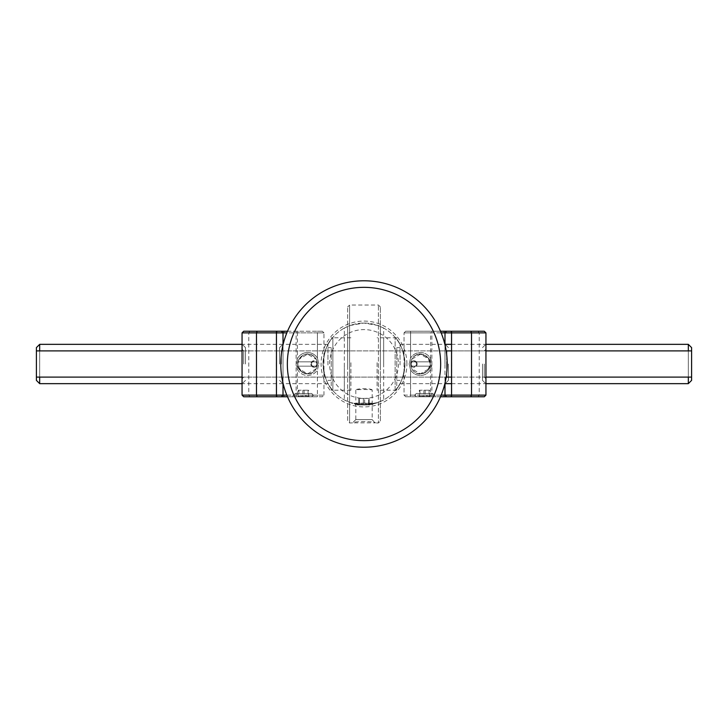 <?xml version="1.0" encoding="UTF-8"?>
<svg xmlns="http://www.w3.org/2000/svg" width="728" height="728" viewBox="0 0 728 728"><rect width="100%" height="100%" fill="white"/><g stroke="black" fill="none" stroke-linecap="round" stroke-linejoin="round"><path stroke-width="0.55" stroke-dasharray="3.64 2.73" d="M242.06 364L242.06 344.18L242.06 364M245.5 364L245.5 347.62L245.5 364M243.698 364L243.698 350.896L243.698 364M283.01 364L283.01 344.18L283.01 364M281.372 364L281.372 350.896L281.372 364M286.832 395.122L317.408 395.122L317.408 369.906L318.873 364L317.408 369.906A11.466 11.466 0 0 1 296.114 364A11.466 11.466 0 0 1 317.408 358.094L318.873 364L317.408 358.094L317.408 332.878L323.96 332.878L322.322 331.24L317.408 331.24L322.322 331.24L323.96 332.878L286.832 332.878M297.752 364A9.828 9.828 0 0 1 307.58 354.172A9.828 9.828 0 0 1 317.408 364A9.828 9.828 0 0 1 307.58 373.828A9.828 9.828 0 0 1 297.752 364A9.828 9.828 0 0 1 307.58 354.172A9.828 9.828 0 0 1 317.408 364A9.828 9.828 0 0 1 307.58 373.828A9.828 9.828 0 0 1 297.752 364C296.533 373.701 311.821 375.084 311.675 372.936C311.875 375.075 296.551 373.737 297.752 364A9.828 9.828 0 0 0 297.989 366.166L298.99 368.787L307.553 373.828L316.152 368.805L317.162 366.166A9.828 9.828 0 0 0 317.408 364C317.372 374.156 302.575 380.353 297.752 364C302.52 347.684 317.353 353.79 317.408 364A3.276 3.276 0 0 1 314.132 367.276A3.276 3.276 0 0 1 310.856 364A3.276 3.276 0 0 0 314.132 367.276A3.276 3.276 0 0 0 317.408 364A3.276 3.276 0 0 0 314.132 360.724A3.276 3.276 0 0 0 310.856 364A3.276 3.276 0 0 1 314.132 360.724A3.276 3.276 0 0 1 317.408 364A9.828 9.828 0 0 0 317.162 361.834L316.161 359.213L307.607 354.172L299.008 359.195L297.989 361.834A9.828 9.828 0 0 0 297.752 364M281.372 396.76L283.01 395.122L242.06 395.122L243.698 396.76L322.322 396.76L323.96 395.122L297.424 395.122L297.424 369.324L296.769 364L297.424 358.676A11.466 11.466 0 0 1 317.408 358.094L317.408 331.24L243.698 331.24L242.06 332.878L283.01 332.878L281.372 331.24M311.675 393.484L295.295 393.484L311.675 393.484L314.951 396.76L292.019 396.76L314.951 396.76M295.295 393.484L292.019 396.76M279.57 364L279.57 347.62L279.57 364M297.424 369.324A11.466 11.466 0 0 0 317.408 369.906L317.408 395.122L323.96 395.122L322.322 396.76L287.505 396.76M298.098 331.24L297.424 332.878L283.01 332.878L283.01 395.122L284.648 396.76L283.01 395.122L283.01 332.878L284.648 331.24L283.01 332.878L283.01 395.122L297.424 395.122L298.098 396.76M287.505 331.24L317.408 331.24L317.408 332.878L297.424 332.878L297.424 358.676M242.06 332.878L242.06 395.122M323.96 395.122L323.96 332.878L323.96 395.122M283.01 344.908L283.01 383.092M485.94 364L485.94 383.82L485.94 364M482.5 364L482.5 380.38L482.5 364M484.302 364L484.302 377.104L484.302 364M416.325 393.484L432.705 393.484L416.325 393.484L413.049 396.76L435.981 396.76L413.049 396.76M432.705 393.484L435.981 396.76M441.168 395.122L410.592 395.122L410.592 369.906A11.466 11.466 0 0 0 431.886 364A11.466 11.466 0 0 0 410.592 358.094L409.127 364L410.592 369.906L409.127 364L410.592 358.094L410.592 332.878L441.168 332.878M410.592 364A9.828 9.828 0 0 0 420.42 373.828A9.828 9.828 0 0 0 430.248 364C431.458 373.719 416.179 375.075 416.325 372.936C416.116 375.066 431.449 373.746 430.248 364A9.828 9.828 0 0 0 420.42 354.172A9.828 9.828 0 0 0 410.592 364A9.828 9.828 0 0 0 420.42 373.828A9.828 9.828 0 0 0 430.248 364C431.458 354.281 416.143 352.925 416.325 355.064C416.161 352.925 431.458 354.281 430.248 364A9.828 9.828 0 0 0 420.42 354.172A9.828 9.828 0 0 0 410.592 364C410.628 353.844 425.425 347.647 430.248 364A9.828 9.828 0 0 0 430.011 361.834L429.01 359.213L420.447 354.172L411.848 359.195L410.838 361.834A9.828 9.828 0 0 0 410.592 364A3.276 3.276 0 0 1 413.868 360.724A3.276 3.276 0 0 1 417.144 364A3.276 3.276 0 0 0 413.868 360.724A3.276 3.276 0 0 0 410.592 364A3.276 3.276 0 0 0 413.868 367.276A3.276 3.276 0 0 0 417.144 364A3.276 3.276 0 0 1 413.868 367.276A3.276 3.276 0 0 1 410.592 364A9.828 9.828 0 0 0 410.838 366.166L411.839 368.787L420.393 373.828L428.992 368.805L430.011 366.166A9.828 9.828 0 0 0 430.248 364C425.48 380.316 410.647 374.21 410.592 364M440.495 396.76L410.592 396.76L410.592 395.122L485.94 395.122L484.302 396.76L405.678 396.76L410.592 396.76L410.592 395.122L404.04 395.122L404.04 332.878L404.04 395.122L410.592 395.122L410.592 369.906A11.466 11.466 0 0 0 430.576 369.324L431.231 364L430.576 358.676A11.466 11.466 0 0 0 410.592 358.094L410.592 332.878L404.04 332.878L405.678 331.24L484.302 331.24L485.94 332.878L444.99 332.878L446.628 331.24M444.99 364L444.99 344.18L444.99 364M448.43 364L448.43 380.38L448.43 364M446.628 373.819L446.628 364L446.628 377.104L446.628 364L446.628 377.104L444.99 378.742L446.082 377.65M242.06 350.896L446.628 350.896L446.628 364L446.628 354.181M440.495 331.24L405.678 331.24L404.04 332.878L410.592 332.878L410.592 331.24L410.592 332.878L430.576 332.878L429.902 331.24M444.99 332.878L444.99 395.122L444.99 332.878L443.352 331.24L444.99 332.878L430.576 332.878L430.576 358.676M430.576 369.324L430.576 395.122L429.902 396.76M444.99 395.122L443.352 396.76L444.99 395.122L446.628 396.76M405.678 396.76L404.04 395.122L405.678 396.76M485.94 332.878L485.94 395.122M311.511 364A2.621 2.621 0 0 0 314.132 366.621A2.621 2.621 0 0 0 316.753 364A2.621 2.621 0 0 0 314.132 361.379A2.621 2.621 0 0 0 311.511 364M317.162 366.166L297.989 366.166L317.162 366.166M297.989 361.834L317.162 361.834L297.989 361.834M298.917 390.208L298.917 396.542L305.451 395.814L308.681 396.542L304.122 396.542L301.519 395.814L298.28 396.542L298.28 390.208L308.681 390.208L298.28 390.208M301.128 396.76L309.382 396.76L301.128 396.76M306.761 396.76L295.295 396.76L306.761 396.76M299.554 395.122L313.313 395.122L299.554 395.122M308.044 390.208L308.044 396.542L308.681 396.542L308.681 390.208M302.848 390.208L302.848 396.542M304.122 390.208L304.122 396.542M419.956 390.208L419.956 396.542L426.481 395.814L429.72 396.542L425.152 396.542L422.549 395.814L419.319 396.542L419.319 390.208L429.72 390.208L419.319 390.208M422.158 396.76L430.412 396.76L422.158 396.76M427.791 396.76L416.325 396.76L427.791 396.76M420.584 395.122L434.343 395.122L420.584 395.122M429.083 390.208L429.083 396.542L429.72 396.542L429.72 390.208M423.878 390.208L423.878 396.542M425.152 390.208L425.152 396.542M416.489 364A2.621 2.621 0 0 0 413.868 361.379A2.621 2.621 0 0 0 411.247 364A2.621 2.621 0 0 0 413.868 366.621A2.621 2.621 0 0 0 416.489 364M410.838 361.834L430.011 361.834L410.838 361.834M430.011 366.166L410.838 366.166L430.011 366.166M36.4 373.564L36.4 350.896L36.4 373.564M691.6 373.564L691.6 350.896L691.6 373.564M355.81 403.148L355.009 403.949C353.954 405.023 374.055 405.014 372.991 403.949C374.074 405.014 353.963 405.023 355.009 403.949C353.954 405.023 374.055 405.014 372.991 403.949C374.074 405.014 353.963 405.023 355.009 403.949L355.81 403.148L372.19 403.148L372.991 403.949L372.19 403.148L355.81 403.148M383.656 399.927L377.905 402.511L364.027 404.95L350.095 402.52L344.344 399.927L350.095 402.511L363.973 404.95L377.905 402.52L383.656 399.927L383.656 328.073L377.905 325.489L364.027 323.05L350.095 325.48L344.344 328.073L344.344 399.927L344.344 328.073L350.095 325.489L363.973 323.05L377.905 325.48L383.656 328.073L383.656 399.927M404.95 364C402.62 380.908 402.62 380.908 404.95 364C403.812 376.549 400.536 385.412 395.122 390.618C400.527 385.449 403.803 376.576 404.95 364C402.62 380.908 402.62 380.908 404.95 364A40.95 40.95 0 0 1 364 404.95A40.95 40.95 0 0 1 323.05 364C325.38 380.908 325.38 380.908 323.05 364C324.188 376.549 327.464 385.412 332.878 390.618C327.473 385.449 324.197 376.576 323.05 364C325.38 380.908 325.38 380.908 323.05 364A40.95 40.95 0 0 0 364 404.95A40.95 40.95 0 0 0 404.95 364A40.95 40.95 0 0 0 364 323.05A40.95 40.95 0 0 0 323.05 364A40.95 40.95 0 0 1 364 323.05A40.95 40.95 0 0 1 404.95 364C403.812 351.451 400.536 342.588 395.122 337.382C400.527 342.551 403.803 351.424 404.95 364C402.62 347.092 402.62 347.092 404.95 364C402.62 347.092 402.62 347.092 404.95 364M440.658 364A76.658 76.658 0 0 1 364 440.658A76.658 76.658 0 0 1 287.342 364A76.658 76.658 0 0 1 364 287.342A76.658 76.658 0 0 1 440.658 364M280.79 364A83.21 83.21 0 0 0 364 447.21A83.21 83.21 0 0 0 447.21 364A83.21 83.21 0 0 0 364 280.79A83.21 83.21 0 0 0 280.79 364M398.398 364A34.398 34.398 0 0 1 364 398.398A34.398 34.398 0 0 1 329.602 364A34.398 34.398 0 0 1 364 329.602A34.398 34.398 0 0 1 398.398 364M332.878 337.382C327.473 342.551 324.197 351.424 323.05 364C324.188 351.451 327.464 342.588 332.878 337.382L332.878 390.618L332.878 337.382M332.878 390.208L332.878 337.792L332.878 390.208M383.656 364L383.656 337.792L383.656 364M344.344 364L344.344 390.208L344.344 364M395.122 390.618L395.122 337.382L395.122 390.618M395.122 390.208L395.122 337.792L395.122 390.208M323.05 364C325.38 347.092 325.38 347.092 323.05 364C325.38 347.092 325.38 347.092 323.05 364M372.19 390.181C372.7 388.242 355.3 388.251 355.81 390.181C355.3 389.271 372.7 389.271 372.19 390.181L372.19 419.628L355.81 419.628L372.19 419.628M355.81 390.181L355.81 419.628M355.819 419.61L352.552 422.868L375.448 422.868C375.593 421.184 352.379 421.194 352.534 422.895L349.586 422.968L349.586 305.032L349.586 422.968L347.62 421.002L347.62 306.998L347.62 421.002M380.38 421.002L380.38 306.998L380.38 421.002L378.414 422.968L378.414 305.032L378.414 422.968L375.029 422.968L372.181 419.61M380.38 365.593L380.38 331.276L380.38 365.593M347.62 365.593L347.62 331.276L347.62 365.593M350.896 362.726L350.896 390.208L350.896 362.726M331.24 362.726L331.24 390.208L331.24 362.726M327.964 364.792L327.964 347.62L327.964 364.792M331.24 364.792L331.24 347.62L331.24 364.792M36.4 364.792L36.4 350.896L36.4 364.792M36.4 347.62L36.4 380.38M39.676 383.656L39.676 344.344M39.676 350.896L39.676 377.104M327.964 364.956L327.964 344.344L327.964 364.956M396.76 362.726L396.76 390.208L396.76 362.726M377.104 362.726L377.104 390.208L377.104 362.726M400.036 364.792L400.036 347.62L400.036 364.792M396.76 364.792L396.76 347.62L396.76 364.792M400.036 364.956L400.036 344.344L400.036 364.956M688.324 377.104L688.324 350.896M688.324 344.344L688.324 383.656M691.6 380.38L691.6 347.62M691.6 350.896L691.6 377.104L691.6 350.896L36.4 350.896M359.432 404.732L365.966 404.004L369.205 404.732L364.637 404.732L362.034 404.004L358.795 404.732L363.363 404.732L365.966 404.004L369.205 404.732L364.637 404.732L362.034 404.004L358.795 404.732L358.795 398.398L369.205 398.398L358.795 398.398L358.795 404.732L359.432 404.732L359.432 398.398L359.432 404.732M361.643 404.95L369.897 404.95L361.643 404.95M367.276 404.95L355.81 404.95L367.276 404.95M360.069 403.312L373.828 403.312L360.069 403.312M363.363 398.398L363.363 404.732L363.363 398.398L368.568 398.398L368.568 404.732L369.205 404.732L369.205 398.398L369.205 404.732L368.568 404.732L368.568 398.398L369.205 398.398L364.637 398.398L364.637 404.732L364.637 398.398L358.795 398.398L363.363 398.398M296.114 396.76L296.114 331.24M317.408 396.76L317.408 395.122L317.408 396.76M277.45 331.24L276.294 332.878L276.294 395.122L277.45 396.76M249.931 331.24L248.776 332.878L248.776 395.122L249.931 396.76M431.886 396.76L431.886 331.24M478.069 331.24L479.224 332.878L479.224 395.122L478.069 396.76M450.55 331.24L451.706 332.878L451.706 395.122L450.55 396.76M406.916 364A42.916 42.916 0 0 0 364 321.084A42.916 42.916 0 0 0 321.084 364A42.916 42.916 0 0 0 364 406.916A42.916 42.916 0 0 0 406.916 364M245.5 347.62L242.06 344.18M243.698 350.896L242.06 349.258L243.698 350.896M281.372 350.896L283.01 349.258L281.372 350.896M279.57 347.62L283.01 344.18M279.57 380.38L283.01 383.82M281.372 377.104L283.01 378.742L281.372 377.104M243.698 377.104L242.06 378.742L243.698 377.104M245.5 380.38L242.06 383.82M482.5 380.38L485.94 383.82M484.302 377.104L485.94 378.742L484.302 377.104M448.43 380.38L444.99 383.82M446.082 350.35L446.628 350.896M448.43 347.62L444.99 344.18M484.302 350.896L485.94 349.258L484.302 350.896M482.5 347.62L485.94 344.18M298.535 395.841L297.588 396.76M311.675 396.76L313.313 395.122M295.295 396.76L293.657 395.122M308.426 395.841L309.382 396.76M419.574 395.841L418.618 396.76M432.705 396.76L434.343 395.122M416.325 396.76L414.687 395.122M429.465 395.841L430.412 396.76M36.4 377.104L691.6 377.104M380.38 306.998L378.414 305.032L349.586 305.032L347.62 306.998M350.896 337.792L331.24 337.792M327.964 347.62L331.24 347.62M327.964 380.38L331.24 380.38M350.896 390.208L331.24 390.208M327.964 344.344L283.147 344.344M283.01 344.344L242.06 344.344M327.964 383.656L283.147 383.656M283.01 383.656L242.06 383.656M396.76 337.792L377.104 337.792M400.036 347.62L396.76 347.62M400.036 380.38L396.76 380.38M396.76 390.208L377.104 390.208M400.036 344.344L444.854 344.344M451.542 344.344L485.94 344.344M400.036 383.656L444.854 383.656M451.542 383.656L485.94 383.656M451.542 350.896L485.94 350.896M242.06 377.104L446.173 377.104M451.542 377.104L485.94 377.104M359.059 404.031L358.103 404.95L359.059 404.031M372.19 404.95L373.828 403.312L372.19 404.95M355.81 404.95L354.172 403.312L355.81 404.95M368.941 404.031L369.897 404.95L368.941 404.031"/><path stroke-width="1.09" d="M287.505 396.76L243.698 396.76L242.06 395.122L286.832 395.122M257.148 396.76L256.474 395.122L256.474 332.878L242.06 332.878L243.698 331.24L287.505 331.24M281.372 396.76L283.01 395.122L283.01 383.092M286.832 332.878L283.01 332.878L281.372 331.24M283.01 344.908L283.01 332.878L256.474 332.878L257.148 331.24M242.06 395.122L242.06 332.878M440.495 396.76L446.628 396.76L444.99 395.122L444.99 383.092L444.99 395.122L441.168 395.122M446.082 377.65L446.628 377.104L446.628 373.819M446.628 354.181L446.628 350.896L446.082 350.35M441.168 332.878L444.99 332.878L444.99 344.908L444.99 332.878L446.628 331.24L440.495 331.24M444.99 332.878L485.94 332.878L484.302 331.24L470.852 331.24L471.526 332.878L471.526 395.122L444.99 395.122M470.852 331.24L446.628 331.24M470.852 396.76L471.526 395.122L485.94 395.122L484.302 396.76L451.542 396.76L451.542 331.24M446.628 396.76L451.542 396.76M485.94 395.122L485.94 332.878M447.21 364A83.21 83.21 0 0 1 364 447.21A83.21 83.21 0 0 1 280.79 364A83.21 83.21 0 0 1 364 280.79A83.21 83.21 0 0 1 447.21 364M287.342 364A76.658 76.658 0 0 0 364 440.658A76.658 76.658 0 0 0 440.658 364A76.658 76.658 0 0 0 364 287.342A76.658 76.658 0 0 0 287.342 364M39.676 377.104L39.676 383.656L36.4 380.38L36.4 347.62L39.676 344.344L39.676 350.896M688.324 350.896L688.324 344.344L485.94 344.344M688.324 344.344L691.6 347.62L691.6 380.38L688.324 383.656L688.324 377.104M276.458 396.76L276.458 331.24M242.06 344.344L39.676 344.344M242.06 383.656L39.676 383.656M444.854 344.344L451.542 344.344M444.854 383.656L451.542 383.656M485.94 383.656L688.324 383.656M36.4 350.896L242.06 350.896M446.628 350.896L451.542 350.896M485.94 350.896L691.6 350.896M36.4 377.104L242.06 377.104M446.173 377.104L451.542 377.104M485.94 377.104L691.6 377.104"/></g></svg>
